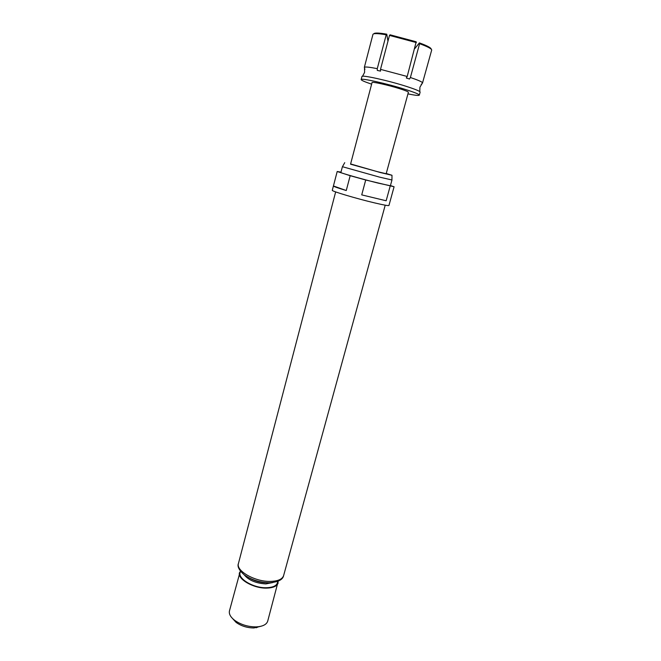 <?xml version="1.0" encoding="UTF-8"?>
<svg xmlns="http://www.w3.org/2000/svg" width="661" height="661" viewBox="0 0 661 661"><rect width="100%" height="100%" fill="white"/><g stroke="black" fill="none" stroke-linecap="round" stroke-linejoin="round"><path stroke-width="0.99" d="M361.162 79.568L361.947 76.536C361.311 74.635 388.09 80.51 406.284 86.36C415.439 89.301 420.057 91.218 420.132 92.127L419.305 95.151C419.214 94.275 414.596 92.383 405.441 89.466C387.247 83.658 360.501 77.734 361.162 79.568C361.237 80.32 364.732 81.848 371.631 84.154M416.397 42.593L389.486 35.413L390.073 34.802L416.207 41.775L407.201 76.486L406.317 77.998L409.506 79.023L410.39 77.511L419.586 43.7L419.396 42.882L414.744 48.666M419.586 43.7C427.403 46.551 431.443 48.65 431.707 49.988L422.577 82.774C421.801 81.733 417.744 79.981 410.39 77.511M422.643 82.931L421.156 84.492M421.371 84.302L422.528 83.022M350.611 163.945L380.191 172.496L391.99 175.281L386.247 173.496M379.571 177.131L342.406 166.696L340.886 172.504C339.886 172.769 362.236 179.139 377.96 183.064L390.387 185.774L391.973 179.982L379.571 177.131M333.417 185.989L337.193 171.505L350.181 175.702L346.265 190.533C337.845 188.005 333.557 186.493 333.417 185.989L332.285 190.31C331.004 191.012 356.543 198.647 374.63 202.902C383.735 205.042 388.503 205.91 388.941 205.488L394.088 186.766L390.444 185.576M390.172 186.138L386.156 200.77L361.724 194.879L365.715 179.999L394.088 186.766M350.181 175.702L365.715 179.999M340.985 172.133L337.193 171.505M261.136 626.215L253.915 627.95C247.164 627.9 241.224 626.05 236.093 622.389L232.598 618.572M240.323 570.972L229.466 610.855C228.789 613.879 230.458 616.994 234.481 620.2C240.662 624.595 247.817 626.826 255.947 626.892L258.699 626.686C263.78 625.926 266.78 624.058 267.713 621.1L278.248 581.135M239.505 572.6C237.142 578.962 253.303 588.422 266.441 588.108C273.109 587.951 277.009 586.233 278.141 582.952M399.632 88.69C388.313 85.087 371.705 81.394 372.052 82.534L350.545 164.192L377.224 171.612L386.181 173.744L408.382 92.267C408.308 91.714 405.391 90.516 399.632 88.69M361.724 194.879L386.156 200.77M333.425 185.964L346.265 190.533M407.944 93.887C415.067 95.341 418.859 95.762 419.305 95.151M364.442 67.604L364.789 69.017M364.889 69.463L364.351 67.356L372.969 34.314C373.696 33.24 378.109 33.397 386.206 34.793L377.266 68.661C369.92 67.191 365.665 66.711 364.508 67.215L364.351 67.356M377.266 68.661L377.291 70.413L380.529 71.107L380.505 69.355L389.486 35.413M407.201 76.486L380.505 69.355M431.179 49.021L431.137 48.84C430.501 47.501 426.585 45.51 419.396 42.882M387.957 41.205L386.784 34.182L386.206 34.793M386.784 34.182C379.488 32.934 375.25 32.72 374.06 33.546L373.903 33.744M266.763 582.705L266.135 582.713C260.137 582.564 254.584 581.019 249.478 578.069M283.627 575.574C282.792 579.78 277.967 582.176 269.151 582.771C259.517 582.473 251.139 579.771 244.008 574.665C238.985 570.088 237.134 566.353 238.447 563.469C235.713 570.74 254.667 581.721 270.027 581.416C277.794 581.267 282.33 579.317 283.627 575.574L385.214 205.191M244.206 574.822C248.701 580.267 255.906 583.299 265.813 583.911L272.952 582.523M277.645 581.383C277.504 585.373 273.687 587.497 266.185 587.745C252.328 588.108 235.927 577.417 240.72 571.492M362.525 76.263L364.591 72.379L364.508 67.215M419.776 91.606L419.925 87.202L422.577 82.774M344.728 162.664L342.464 166.679M238.447 563.469L335.656 191.913M236.093 622.389L234.481 620.2M256.204 627.776L258.699 626.686M391.99 175.322L391.94 179.932"/></g></svg>

